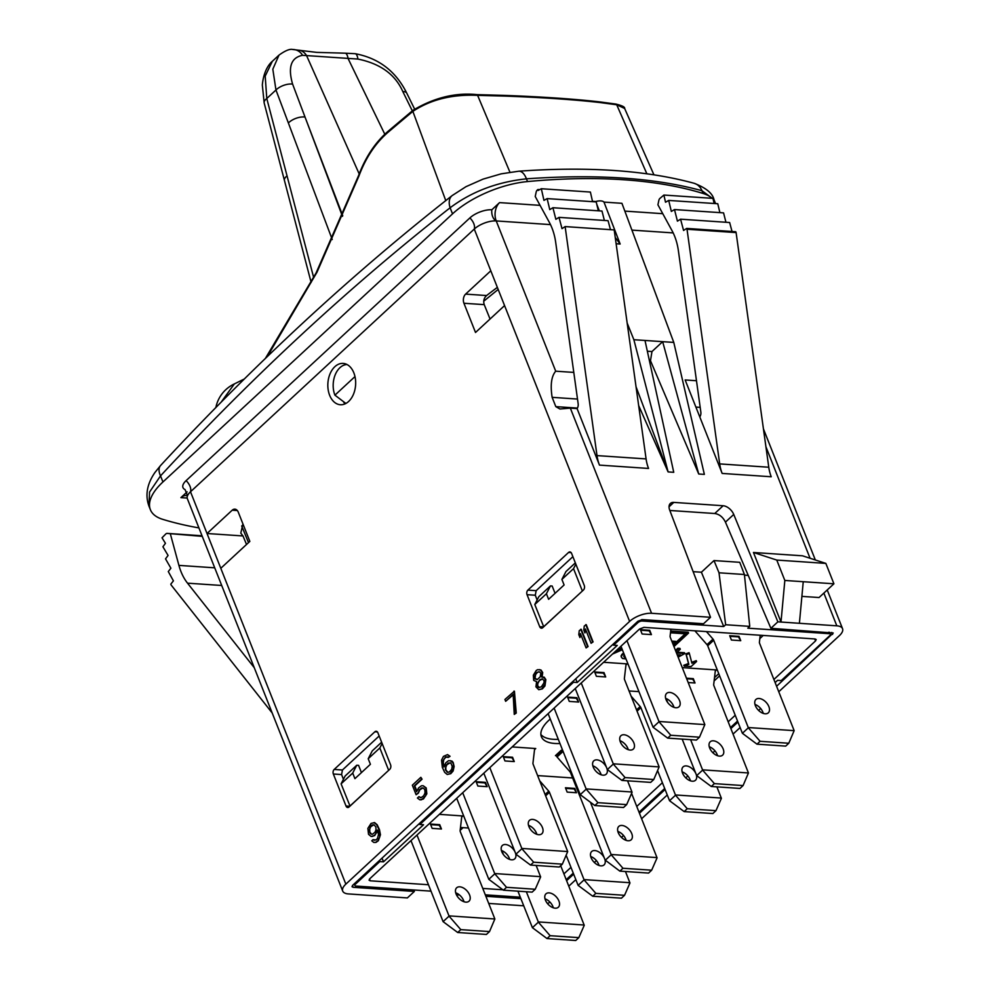 <?xml version="1.0" encoding="UTF-8"?>
<svg xmlns="http://www.w3.org/2000/svg" width="990" height="990" viewBox="0 0 990 990"><rect width="100%" height="100%" fill="white"/><g stroke="black" fill="none" stroke-linecap="round" stroke-linejoin="round"><path stroke-width="1.49" d="M669.834 510.469L714.743 513.513L723.133 505.742A9.949 6.014 -132.8 0 1 733.738 514.441L777.868 621.831L780.999 622.042L753.452 552.482L802.531 555.811L825.846 563.397L833.914 583.791L819.052 597.539L801.888 596.376M776.593 686.268L833.234 633.018L770.876 628.304L725.447 522.126C722.948 517.089 719.384 514.218 714.743 513.513M597.007 455.598L646.086 458.914L614.196 229.915L565.129 226.586L597.007 455.598A33.14 22.226 93.9 0 0 599.47 465.114L577.083 408.585L570.339 408.128L651.568 613.28L710.523 617.277L703.531 623.75L642.312 619.604L637.931 621.225L352.638 885.345L352.007 886.718L353.158 887.3L414.364 891.446L413.832 889.985M710.523 617.277L669.698 510.11A9.949 6.014 -132.8 0 1 670.354 503.452A9.949 6.014 -132.8 0 1 673.806 502.4L723.133 505.742M770.876 628.304L777.868 621.831M696.49 380.729L685.154 379.962L699.782 416.901A4.975 3.329 -86.1 0 0 700.846 412.088L678.373 250.643A49.723 33.338 93.9 0 0 672.062 230.732L657.917 204.794L658.857 200.388A3.317 2.228 -86.1 0 1 659.959 198.371L663.894 195.055L665.515 202.232L668.696 200.426L717.775 203.742L719.891 212.627M668.696 200.426L671.331 211.439L674.487 209.558L677.432 221.166L680.563 219.186L683.57 230.46L686.689 228.418L687.023 229.259L719.693 463.902A33.14 22.226 -86.1 0 0 722.155 473.43L699.782 416.901M799.4 623.292L803.249 581.712L784.835 580.462L780.999 622.042L836.822 625.829A16.57 7.128 158.4 0 1 842.552 628.7A16.57 7.128 158.4 0 1 839.409 635.63L778.759 691.763M573.804 372.413L555.712 371.188C551.405 376.225 550.205 384.949 552.135 397.337L555.811 406.63L559.919 409.006L570.339 408.128M636.038 386.781L668.101 471.921L633.872 339.719L644.997 340.461L673.745 472.304L668.101 471.921L638.649 405.541M647.349 351.24L651.977 351.549L650.48 360.719L698.717 474L662.657 341.661L673.782 342.416L621.93 203.309L603.987 202.096A10.271 4.418 158.4 0 0 595.695 201.527L592.478 201.317M673.782 342.416L704.36 474.383L698.717 474M651.977 351.549L662.657 341.661L644.997 340.461M633.872 339.719L627.165 323.049M499.566 202.616A13.254 8.885 -86.1 0 0 496.225 220.931A10.63 7.128 93.9 0 1 491.82 209.793L499.566 202.616L540.082 205.363M555.712 371.188L496.225 220.931A16.57 7.128 158.4 0 0 474.272 229.061L190.501 491.77A16.57 7.128 158.4 0 0 187.518 495.73L185.105 489.629A16.57 7.128 -21.6 0 1 186.095 480.645L469.866 217.936A16.57 7.128 -21.6 0 1 491.82 209.793M715.547 203.594A66.293 28.487 158.4 0 0 715.362 203.099L713.951 199.522L701.972 190.724C655.194 177.853 596.685 173.881 526.433 178.831C497.079 181.987 471.636 191.639 450.116 207.776A3298.024 2211.091 -86.1 0 0 160.529 475.868L162.942 481.957L452.529 213.865A66.293 28.487 158.4 0 1 527.521 181.566A497.19 213.704 -21.6 0 1 703.048 193.458A66.293 28.487 158.4 0 1 712.045 198.309M715.362 203.099A66.293 28.487 158.4 0 0 713.245 199.572M198.916 527.905A497.19 213.704 -21.6 0 1 162.694 519.329A66.293 28.487 158.4 0 1 150.381 509.689A66.293 28.487 158.4 0 1 162.942 481.957M187.506 495.743A13.254 8.885 -86.1 0 0 186.231 495.52A13.254 8.885 -86.1 0 0 180.922 497.611L187.122 491.869M160.529 475.868L149.552 492.067L148.958 506.113C145.023 495.21 147.015 484.011 154.935 472.49L160.64 465.449A16.57 9.454 -137.2 0 0 160.529 475.868M547.458 903.511A16.57 7.128 158.4 0 0 550.081 902.224M414.364 891.446L407.373 897.918L348.43 893.921A16.57 7.128 158.4 0 1 342.701 891.062A16.57 7.128 158.4 0 1 345.844 884.132L629.615 621.411A16.57 7.128 158.4 0 1 651.568 613.28M523.71 905.801L488.714 903.424M760.666 708.518L758.612 710.424M740.087 727.576L733.046 734.085M714.953 750.841L712.899 752.746M687.84 775.95L685.773 777.855M667.248 795.007L641.619 818.73M623.527 835.486L621.472 837.391M596.413 860.595L594.346 862.5M575.821 879.652L568.792 886.161M469.866 217.936A10.63 6.435 47.2 0 1 474.272 229.061L504.566 305.588L475.509 332.479L463.939 303.262A6.633 4.443 93.9 0 1 465.609 294.117L486.597 295.54C483.924 298.04 483.132 301.071 484.234 304.635L490.05 319.028M186.095 480.645A10.63 6.435 47.2 0 1 190.501 491.77L220.795 568.297L249.851 541.394L238.281 512.177A6.633 4.443 93.9 0 0 234.853 509.157A6.633 4.443 93.9 0 0 232.204 510.196L207.021 533.511L242.996 535.949L246.522 544.475M486.597 295.54A1326.204 570.017 -21.6 0 1 497.351 287.36M345.349 403.734L343.827 402.546M242.921 523.883L240.805 533.152L242.996 535.949M342.701 891.062L187.358 498.713A16.57 7.128 158.4 0 1 187.518 495.73M490.793 270.802L465.609 294.117M329.645 395.282A20.716 13.885 93.9 0 1 330.078 373.762A20.716 13.885 93.9 0 1 343.146 363.404A20.716 13.885 93.9 0 1 353.851 372.859A20.716 13.885 93.9 0 1 353.418 394.379A20.716 13.885 93.9 0 1 340.35 404.737A20.716 13.885 93.9 0 1 329.645 395.282M373.799 842.453L375.977 842.428L378.366 840.708L380.457 834.756L379.467 829.657L377.178 824.757L374.616 822.603L371.052 823.42L367.872 828.358L368.515 834.298L371.077 836.439L372.76 836.377L375.408 834.434L377.438 830.053L378.526 834.545L377.4 838.604L375.903 839.99L373.032 839.644L371.77 840.807L373.799 842.453L375.482 842.391L377.883 840.671L379.801 836.884L378.972 829.62L376.695 824.72L374.133 822.566M371.077 836.439L374.653 835.622L377.71 830.746M374.43 840.3L373.032 839.644M416.864 791.109L414.81 785.899L422.062 779.192L420.849 777.323L412.335 785.194L416.122 794.735L418.362 793.151L419.785 789.822L423.002 787.904M420.478 797.68L418.931 796.653L417.421 798.039L419.834 799.821L421.53 799.759L425.527 796.059L426.517 791.629L425.7 787.867L423.151 785.726L421.455 785.775L418.56 787.953L416.642 791.74L414.315 785.874L421.567 779.155L420.849 777.323M419.834 799.821L423.411 799.004L426.839 793.832L426.195 787.904L423.151 785.726M447.208 774.477L450.784 773.673L453.135 770.987L454.125 766.557L453.173 762.424L451.935 761.05L448.581 760.666L445.933 762.622L443.904 767.002L442.864 760.939L445.438 757.053L448.309 757.412L449.559 756.249L447.542 754.603L443.458 756.385L441.54 760.172L442.357 767.423L444.646 772.336L447.208 774.477L450.289 773.635L453.457 768.685L453.408 764.231L452.678 762.399L450.264 760.617M444.114 766.334L443.297 762.535L443.817 759.54L445.933 757.09L447.393 756.781M448.309 757.412L450.054 756.286L447.542 754.603M514.255 714.409L516.248 713.06L514.429 691.168L504.925 699.472L505.655 701.316L513.154 694.361L514.255 714.409L515.765 713.023L513.934 691.131M505.655 701.316L513.179 694.832M538.77 689.708L542.347 688.891L544.946 685.983L545.849 679.623L544.191 677.16L541.617 677.049L542.211 672.482L540.54 670.007L537.669 669.661L536.271 670.453L533.35 675.168L533.697 680.365L536.617 681.677L535.924 686.837L538.77 689.708L541.852 688.867L545.28 683.694L544.933 678.496L542.26 676.95M542.161 676.962L542.693 672.519L541.035 670.044L539.352 669.611M586.092 647.905L588.085 646.557L581.254 629.306L579.261 630.655L578.779 634.615L579.942 637.56L580.425 633.6L586.092 647.905L587.59 646.52L580.759 629.269M579.942 637.56L580.796 634.553M591.092 643.277L593.084 641.916L586.253 624.665L584.261 626.027L583.778 629.986L584.942 632.919L585.424 628.959L591.092 643.277L592.589 641.891L585.758 624.64M584.942 632.919L585.808 629.912M334.187 769.44A3.317 2.228 93.9 0 0 333.345 774.007L346.017 806.009A3.317 2.228 93.9 0 0 347.725 807.531A3.317 2.228 93.9 0 0 349.049 806.999L389.726 769.341A3.317 2.228 93.9 0 0 390.567 764.763L377.895 732.773A3.317 2.228 93.9 0 0 376.188 731.251A3.317 2.228 93.9 0 0 374.864 731.783L334.187 769.44L342.441 769.997L341.587 774.576L343.431 779.303M527.88 590.114A3.317 2.228 93.9 0 0 527.051 594.681L539.711 626.682A3.317 2.228 93.9 0 0 541.431 628.205A3.317 2.228 93.9 0 0 542.755 627.672L583.432 590.015A3.317 2.228 93.9 0 0 584.261 585.437L571.601 553.435A3.317 2.228 93.9 0 0 569.881 551.925A3.317 2.228 93.9 0 0 568.557 552.457L527.88 590.114L536.147 590.671L535.293 595.25L537.125 599.977M577.504 399.057L552.135 397.337M577.083 408.585A4.975 3.329 -86.1 0 0 578.16 403.772L555.687 242.327A49.723 33.338 93.9 0 0 549.376 222.428L535.231 196.49L536.172 192.085A3.317 2.228 -86.1 0 1 537.273 190.068L537.929 189.511L538.127 190.464L541.32 188.731L543.956 200.401L547.124 198.594L549.772 209.62L552.927 207.727L555.86 219.335L559.004 217.367L562.011 228.641L565.129 226.586M646.086 458.914A33.14 22.226 -86.1 0 0 648.549 468.443L599.47 465.114M559.004 217.367L608.07 220.696L610.471 229.655M552.927 207.727L601.994 211.056L604.37 220.436M547.124 198.594L596.203 201.923L598.331 210.808M541.32 188.731L590.399 192.06L592.564 201.675M539.661 189.635L537.929 189.511M485.88 896.297L520.889 898.66M379.17 735.991L342.441 769.997M572.876 556.665L536.147 590.671M546.195 899.316L545.28 899.737M566.614 880.667L573.643 874.158M591.191 857.922L592.082 857.08M618.304 832.813L619.208 831.984M639.453 813.236L665.07 789.513M682.617 773.277L683.508 772.448M709.731 748.168L710.634 747.339M730.88 728.591L737.909 722.081M755.444 705.845L756.348 705.016M775.12 682.58L777.546 680.34L781.234 680.588L829.769 635.642A3.317 1.423 158.4 0 0 830.4 634.256A3.317 1.423 158.4 0 0 829.261 633.687L747.821 628.167L749.752 626.373L725.658 624.74L719.012 572.789L713.988 560.563L701.403 572.22L693.149 571.663M737.501 721.067L730.471 727.576M664.674 788.498L639.045 812.221M573.247 873.143L566.218 879.652M520.307 897.2L485.298 894.824M459.533 895.01L456.427 894.799M430.984 891.149L355.992 886.062A3.317 1.423 158.4 0 1 354.853 885.493A3.317 1.423 158.4 0 1 355.472 884.107L379.801 861.585L383.489 861.832L423.547 824.744L419.859 824.497L573.507 682.259L577.182 682.506L617.24 645.418L613.565 645.171L637.894 622.648A3.317 1.423 158.4 0 1 642.287 621.027L723.727 626.534L725.658 624.74M563.929 873.873L570.958 867.364M636.756 806.442L662.384 782.719M728.182 721.797L735.211 715.287M773.895 679.474L815.55 640.914L814.708 638.934M428.447 884.738L370.211 880.803L369.06 880.209L369.691 878.835L639.565 628.996L643.958 627.363L815.042 638.958L816.181 639.515L815.55 640.914M482.774 888.426L502.883 889.787M361.424 772.608L358.578 765.344L356.759 765.233L345.139 775.987L341.092 783.832L350.027 806.107M555.068 593.344L552.16 586.018L550.465 585.894L538.845 596.661L534.786 604.506L543.72 626.781M744.468 575.14L748.242 575.388M749.752 626.373L744.406 574.509L739.753 562.308L713.988 560.563M744.406 574.509L719.012 572.789M723.727 626.534L701.403 572.22M613.565 645.171L613.144 644.168M577.182 682.506L575.772 678.769M573.507 682.259L573.111 681.231M419.859 824.497L419.451 823.494M383.489 861.832L382.066 858.095M379.801 861.585L379.418 860.558M349.903 806.095L388.761 770.245M388.637 770.232L379.826 747.97L382.14 743.49M379.826 747.97L368.206 758.736L370.409 764.292L354.915 778.647L352.712 773.079L356.759 765.233M368.206 758.736L372.265 750.878L381.633 742.203M352.712 773.079L341.092 783.832M543.597 626.769L582.466 590.919M582.343 590.906L573.532 568.644L575.846 564.164M573.532 568.644L561.899 579.398L564.102 584.966L548.609 599.309L546.406 593.753L550.465 585.894M561.899 579.398L565.958 571.552L575.339 562.877M546.406 593.753L534.786 604.506M460.486 827.479L468.468 828.024M694.893 630.816L706.996 644.651A2.648 1.609 47.2 0 1 707.702 645.777L742.389 733.293L748.329 727.786L760.097 741.3L788.795 743.243L794.153 730.645L759.59 643.327A2.648 1.609 -132.8 0 1 759.404 642.238L760.221 635.295M718.752 673.695L714.508 677.618M550.254 719.049A39.117 16.805 158.4 0 0 541.382 736.709A39.117 16.805 158.4 0 0 554.895 743.478A39.117 16.805 158.4 0 0 559.944 743.502M678.15 657.174L684.845 653.561L684.511 652.732L677.073 652.224M676.43 652.818L680.291 649.242L679.957 648.413L677.816 648.264L675.477 650.43M623.675 653.115L621.757 654.501L621.237 656.754L622.5 658.511L625.989 658.956M673.955 646.581L688.557 633.056L688.223 632.226L670.7 631.038M689.374 653.511L689.04 652.682L685.934 653.833L688.495 663.523L683.83 665.255L684.164 666.084L691.107 666.555L696.589 661.481L691.923 663.213L689.374 653.511L686.268 654.662L688.83 664.364L684.164 666.084M696.589 661.481L696.255 660.652L691.701 662.335M621.72 648.153L616.956 649.923M625.965 664.995L627.165 663.882L603.603 662.285M534.538 749.64L535.739 748.527L512.177 746.93M461.711 817.072L462.912 815.958L439.35 814.362M572.628 777.967L537.62 775.591M562.654 750.346L561.256 750.259L555.452 755.63L556.553 755.704A2.648 1.609 47.2 0 0 556.553 755.704L562.308 750.321M631.583 793.374L657.075 857.86L651.655 870.198L648.561 873.069L619.851 871.126L605.125 860.05L570.562 772.745A2.648 1.609 47.2 0 0 569.856 771.618L557.048 756.979A2.648 1.609 -132.8 0 1 556.355 755.89L556.232 754.9M638.921 691.626L629.046 690.958M715.275 671.047L716.488 669.933L682.283 667.619M540.886 734.493A39.117 16.805 158.4 0 0 553.237 739.295A39.117 16.805 158.4 0 0 558.286 739.332M677.816 648.264L678.15 649.093L675.811 651.259M680.291 649.242L678.15 649.093M684.845 653.561L676.492 652.992M677.197 654.761L680.6 654.996L677.742 656.147M678.546 654.86L677.408 655.318M621.039 655.875L621.572 657.583M621.757 654.501L621.361 656.716M622.623 653.697L622.091 655.33M624.009 653.957L622.957 654.526M624.294 657.199L623.96 656.37L625.445 657.558L623.725 656.296L624.405 654.959M688.557 633.056L670.601 631.843M670.49 632.796L686.355 633.872L673.596 645.69M685.216 633.798L673.262 644.849M672.742 643.537L674.475 643.649L676.034 642.213L675.7 641.384L671.789 641.112M676.034 642.213L672.123 641.953M685.934 653.833L686.268 654.662M688.495 663.523L688.83 664.364M612.501 654.056L622.351 649.749M622.042 648.995L615.236 651.519M620.953 646.223L653.066 727.242L667.681 738.119L696.391 740.062L699.485 737.191L704.843 724.593L670.267 637.288A2.648 1.609 -132.8 0 1 670.094 636.186L670.911 629.195M673.955 707.355A9.12 5.507 47.2 0 0 673.559 706.105A9.12 5.507 47.2 0 0 665.664 698.383M704.843 724.593L658.956 721.487L626.955 640.666M679.561 700.549A9.12 5.507 47.2 0 0 673.386 693.594A9.12 5.507 47.2 0 0 666.616 693.396A9.12 5.507 47.2 0 0 666.06 699.633A9.12 5.507 47.2 0 0 672.235 706.588A9.12 5.507 47.2 0 0 679.004 706.773A9.12 5.507 47.2 0 0 679.561 700.549M651.42 634.615L649.712 630.284L640.382 629.652L642.102 633.984L651.42 634.615L649.131 630.816L640.617 630.246M699.485 737.191L670.774 735.248L667.681 738.119M653.066 727.242L659.018 721.735L670.774 735.248M575.24 688.545L607.353 769.564L621.968 780.429L650.678 782.385L653.771 779.514L659.13 766.916L624.554 679.598A2.648 1.609 -132.8 0 1 624.381 678.509L625.977 664.847A2.648 1.609 47.2 0 0 625.816 663.795M628.242 749.678A9.12 5.507 47.2 0 0 627.846 748.428A9.12 5.507 47.2 0 0 619.95 740.706M659.13 766.916L613.243 763.81L581.241 682.989M633.848 742.871A9.12 5.507 47.2 0 0 627.672 735.916A9.12 5.507 47.2 0 0 620.903 735.718A9.12 5.507 47.2 0 0 620.346 741.955A9.12 5.507 47.2 0 0 626.521 748.91A9.12 5.507 47.2 0 0 633.291 749.096A9.12 5.507 47.2 0 0 633.848 742.871M605.707 676.937L603.999 672.606L594.668 671.975L596.388 676.306L605.707 676.937L603.417 673.138L594.903 672.569M653.771 779.514L625.061 777.571L621.968 780.429M607.353 769.564L613.305 764.057L625.061 777.571M548.126 713.654L580.239 794.673L594.841 805.538L623.552 807.481L626.658 804.623L632.066 792.272L627.573 780.813M601.128 774.774A9.12 5.507 47.2 0 0 600.72 773.537A9.12 5.507 47.2 0 0 592.824 765.815M632.004 792.012L586.117 788.906L554.128 708.098M606.35 767.114A9.12 5.507 47.2 0 0 593.79 760.827A9.12 5.507 47.2 0 0 593.233 767.064A9.12 5.507 47.2 0 0 599.396 774.007A9.12 5.507 47.2 0 0 606.177 774.205A9.12 5.507 47.2 0 0 607.019 768.834M578.593 702.046L576.873 697.715L567.555 697.084L569.275 701.403L578.593 702.046L576.304 698.247L567.79 697.665M626.658 804.623L597.948 802.667L594.841 805.538M580.239 794.673L586.191 789.166L597.948 802.667M483.813 773.19L515.926 854.209L530.541 865.074L559.251 867.017L562.345 864.159L567.703 851.548L533.127 764.243A2.648 1.609 -132.8 0 1 532.954 763.154L534.55 749.492A2.648 1.609 47.2 0 0 534.39 748.44M536.815 834.31A9.12 5.507 47.2 0 0 536.419 833.073A9.12 5.507 47.2 0 0 528.524 825.351M567.703 851.548L521.817 848.442L489.815 767.634M542.421 827.516A9.12 5.507 47.2 0 0 536.246 820.562A9.12 5.507 47.2 0 0 529.477 820.363A9.12 5.507 47.2 0 0 528.92 826.601A9.12 5.507 47.2 0 0 535.095 833.543A9.12 5.507 47.2 0 0 541.864 833.741A9.12 5.507 47.2 0 0 542.421 827.516M514.28 761.582L512.572 757.251L503.242 756.62L504.962 760.951L514.28 761.582L511.991 757.783L503.477 757.202M562.345 864.159L533.635 862.203L530.541 865.074M515.926 854.209L521.879 848.702L533.635 862.203M456.699 798.299L488.812 879.318L503.415 890.183L532.125 892.126L535.231 889.255L540.639 876.917L536.147 865.458M509.702 859.419A9.12 5.507 47.2 0 0 509.293 858.169A9.12 5.507 47.2 0 0 501.398 850.46M540.577 876.657L494.691 873.551L462.701 792.73M514.924 851.759A9.12 5.507 47.2 0 0 502.363 845.472A9.12 5.507 47.2 0 0 501.806 851.697A9.12 5.507 47.2 0 0 507.969 858.652A9.12 5.507 47.2 0 0 514.75 858.85A9.12 5.507 47.2 0 0 515.592 853.467M487.167 786.679L485.446 782.348L476.128 781.716L477.848 786.048L487.167 786.679L484.877 782.892L476.363 782.31M535.231 889.255L506.521 887.312L503.415 890.183M488.812 879.318L494.765 873.811L506.521 887.312M410.986 840.621L443.099 921.64L457.702 932.506L486.412 934.449L489.518 931.578L494.864 918.98L460.3 831.674A2.648 1.609 -132.8 0 1 460.127 830.573L461.724 816.911A2.648 1.609 47.2 0 0 461.563 815.859M463.988 901.741A9.12 5.507 47.2 0 0 463.58 900.492A9.12 5.507 47.2 0 0 455.685 892.782M494.864 918.98L448.977 915.874L416.988 835.053M469.582 894.935A9.12 5.507 47.2 0 0 463.419 887.981A9.12 5.507 47.2 0 0 456.65 887.795A9.12 5.507 47.2 0 0 456.093 894.02A9.12 5.507 47.2 0 0 462.256 900.974A9.12 5.507 47.2 0 0 469.037 901.172A9.12 5.507 47.2 0 0 469.582 894.935M441.453 829.001L439.733 824.67L430.415 824.039L432.135 828.37L441.453 829.001L439.164 825.215L430.65 824.633M489.518 931.578L460.808 929.635L457.702 932.506M443.099 921.64L449.052 916.134L460.808 929.635M501.868 850.62L503.452 854.618M517.918 891.161L532.41 927.679L547.024 938.557L575.735 940.5L578.828 937.629L584.249 925.291L560.687 865.693M553.299 907.793A9.12 5.507 47.2 0 0 552.903 906.543A9.12 5.507 47.2 0 0 545.007 898.821M584.187 925.031L538.3 921.925L526.346 891.743M558.904 900.987A9.12 5.507 47.2 0 0 552.729 894.032A9.12 5.507 47.2 0 0 545.96 893.846A9.12 5.507 47.2 0 0 545.403 900.071A9.12 5.507 47.2 0 0 551.579 907.026A9.12 5.507 47.2 0 0 558.348 907.224A9.12 5.507 47.2 0 0 558.904 900.987M578.828 937.629L550.118 935.686L547.024 938.557M532.41 927.679L538.362 922.173L550.118 935.686M566.206 855.36L578.123 885.369L592.738 896.235L621.448 898.178L624.542 895.307L629.962 882.969L625.457 871.509M599.012 865.47A9.12 5.507 47.2 0 0 598.616 864.221A9.12 5.507 47.2 0 0 590.721 856.511M629.9 882.709L584.013 879.603L549.45 792.297A2.648 1.609 -132.8 0 0 548.745 791.159L539.699 780.825M604.234 857.81A9.12 5.507 47.2 0 0 591.673 851.524A9.12 5.507 47.2 0 0 591.117 857.748A9.12 5.507 47.2 0 0 597.292 864.703A9.12 5.507 47.2 0 0 604.061 864.901A9.12 5.507 47.2 0 0 604.915 859.518M576.477 792.73L574.769 788.399L565.439 787.768L567.159 792.099L576.477 792.73L574.188 788.943L565.674 788.362M624.542 895.307L595.832 893.364L592.738 896.235M578.123 885.369L584.075 879.863L595.832 893.364M626.138 840.362A9.12 5.507 47.2 0 0 625.73 839.124A9.12 5.507 47.2 0 0 617.834 831.402M562.37 750.333A2.648 1.609 47.2 0 0 563.05 751.422L563.087 751.46M657.014 857.6L611.127 854.494L590.448 802.271M631.731 833.555A9.12 5.507 47.2 0 0 625.569 826.613A9.12 5.507 47.2 0 0 618.8 826.415A9.12 5.507 47.2 0 0 618.243 832.652A9.12 5.507 47.2 0 0 624.405 839.594A9.12 5.507 47.2 0 0 631.175 839.792A9.12 5.507 47.2 0 0 631.731 833.555M595.361 767.064L594 766.297M651.655 870.198L622.957 868.255L619.851 871.126M605.249 860.26L611.189 854.754L622.957 868.255M657.632 770.715L669.549 800.724L684.164 811.59L712.874 813.533L715.968 810.662L721.388 798.324L716.884 786.864M690.438 780.825A9.12 5.507 47.2 0 0 690.042 779.588A9.12 5.507 47.2 0 0 682.147 771.866M721.326 798.064L675.44 794.958L640.876 707.652A2.648 1.609 -132.8 0 0 640.171 706.526L631.125 696.18M695.661 773.165A9.12 5.507 47.2 0 0 683.1 766.879A9.12 5.507 47.2 0 0 682.543 773.116A9.12 5.507 47.2 0 0 688.718 780.058A9.12 5.507 47.2 0 0 695.487 780.256A9.12 5.507 47.2 0 0 696.341 774.873M715.968 810.662L687.258 808.719L684.164 811.59M669.549 800.724L675.502 795.218L687.258 808.719M666.121 698.556L667.705 702.554M682.172 739.097L696.675 775.615L711.278 786.481L739.988 788.436L743.082 785.565L748.44 772.967L713.877 685.649A2.648 1.609 -132.8 0 1 713.691 684.56L715.3 670.898A2.648 1.609 47.2 0 0 715.139 669.846M717.564 755.729A9.12 5.507 47.2 0 0 717.156 754.479A9.12 5.507 47.2 0 0 709.261 746.757M748.44 772.967L702.554 769.849L690.599 739.666M723.158 748.923A9.12 5.507 47.2 0 0 716.995 741.968A9.12 5.507 47.2 0 0 710.226 741.77A9.12 5.507 47.2 0 0 709.669 748.007A9.12 5.507 47.2 0 0 715.832 754.962A9.12 5.507 47.2 0 0 722.601 755.147A9.12 5.507 47.2 0 0 723.158 748.923M693.309 678.657L692.728 679.19L695.029 682.989L693.309 678.657L686.466 678.187M695.029 682.989L688.186 682.518M743.082 785.565L714.384 783.622L711.278 786.481M696.675 775.615L702.615 770.109L714.384 783.622M692.728 679.19L686.701 678.781M763.278 713.406A9.12 5.507 47.2 0 0 762.869 712.157A9.12 5.507 47.2 0 0 754.974 704.435M794.153 730.645L748.267 727.539L713.703 640.221A2.648 1.609 -132.8 0 0 712.998 639.095L706.439 631.595M768.871 706.6A9.12 5.507 47.2 0 0 762.708 699.645A9.12 5.507 47.2 0 0 755.939 699.447A9.12 5.507 47.2 0 0 755.382 705.684A9.12 5.507 47.2 0 0 761.545 712.639A9.12 5.507 47.2 0 0 768.314 712.825A9.12 5.507 47.2 0 0 768.871 706.6M740.743 640.666L739.023 636.335L729.704 635.704L731.412 640.035L740.743 640.666L738.441 636.867L729.939 636.298M788.795 743.243L785.701 746.113L756.991 744.171L742.389 733.293M760.097 741.3L756.991 744.171M463.072 827.652L460.152 830.363M753.452 552.482L776.766 560.068L784.835 580.462M776.766 560.068L825.846 563.397M803.249 581.712L833.914 583.791M498.18 289.439L483.739 301.195M412.31 110.855L402.806 91.55C395.233 74.423 380.259 63.595 357.897 59.066L302.569 55.316C291.06 57.544 287.731 67.134 292.594 84.088L342.453 216.352M302.569 55.316A12.598 11.434 -90.8 0 0 292.78 49.5C289.897 48.72 285.306 50.589 278.994 55.118L272.819 69.189L275.963 90.003L332.244 239.531M292.594 84.088A12.598 6.262 159.4 0 0 275.963 90.003L266.78 98.505L313.681 277.621M272.349 61.281L265.196 76.094L266.78 98.505A12.598 5.259 165.3 0 0 264.181 103.022L262.325 85.004C263.674 70.661 269.367 63.744 272.349 61.281L278.994 55.118M384.801 134.232L348.158 58.695A12.598 3.514 -90.1 0 0 345.25 53.188L316.689 52.383L292.78 49.5A12.598 11.434 -90.8 0 0 292.768 49.5M359.197 173.931L306.702 55.886A12.598 11.645 -76.1 0 0 299.562 50.255M354.989 376.571L334.917 395.159A19.887 13.328 93.9 0 1 335.115 375.024A19.887 13.328 93.9 0 1 347.057 364.53M345.881 403.462L334.917 395.159M375.878 826.972L376.002 829.88L374.925 832.367L372.289 834.31L370.31 833.642L369.146 830.697L370.272 826.65L372.03 825.029L373.96 824.732L375.878 826.972M371.708 834.298L369.815 832.07L369.703 829.174L370.767 826.675L373.985 824.757M418.362 793.151L419.29 789.797L421.938 787.842L423.918 788.523L424.896 790.131L425.007 793.027L423.695 795.75L421.047 797.693L418.931 796.653M416.122 794.735L417.867 793.114M450.883 763.055L452.195 766.359L451.675 769.341L449.312 772.027L447.381 772.324L445.314 769.713L445.797 765.753L448.161 763.067L450.883 763.055M447.839 772.336L445.809 769.737L445.834 767.213L446.898 764.726L450.141 762.795M541.382 686.8L538.944 687.555L537.607 686.775L537.335 683.508L539.909 679.635L542.347 678.88L544.116 680.749L543.943 682.914L541.382 686.8M537.001 672.284L539.587 671.901L540.812 673.274L540.181 676.863L537.174 679.647L534.81 678.831L534.575 676.541L535.998 673.212L538.597 671.789M539.29 687.493L537.657 685.711L537.83 683.546L539.402 680.588L542.495 678.967M537.224 679.623L535.008 678.138L535.639 674.537L537.496 672.321M202.269 536.357L167.458 533.437A3.317 2.228 -86.1 0 0 167.186 533.387A3.317 2.228 -86.1 0 0 165.776 533.994L162.026 537.793L165.441 543.312L162.917 546.777L168.077 555.452L165.528 558.855L170.886 568.223L168.288 571.564L173.423 580.87L170.8 584.137L171.134 584.991L272.201 712.998M170.441 534.204L178.918 565.389A49.723 33.338 93.9 0 0 187.531 583.172L254.306 667.743M686.689 228.418L735.768 231.734L736.102 232.588L768.772 467.231A33.14 22.226 -86.1 0 0 771.235 476.759L722.155 473.43M680.563 219.186L729.642 222.515L732.031 231.487M674.487 209.558L723.566 212.875L725.942 222.267M663.894 195.055L712.973 198.371L714.124 203.495M687.023 229.259L736.102 232.588M695.883 407.076L700.19 407.373M646.854 173.77L616.721 104.779A1.658 1.423 -80.5 0 0 615.768 104.037C622.153 105.596 625.111 107.069 624.64 108.467L616.721 104.779L600.051 102.552C574.274 99.631 542.458 97.478 504.615 96.08L477.613 95.362C452.319 94.199 430.737 99.544 412.867 111.375L412.36 111.808A1.658 0.916 -129.9 0 1 412.459 110.732A1.658 0.916 -129.9 0 1 412.793 110.608M412.36 111.808A2646.703 1137.584 158.4 0 0 388.055 132.289C375.433 143.191 365.718 157.794 358.887 176.109L316.973 272.275L267.325 356.586M600.051 102.552A1.658 1.349 -83.9 0 0 598.888 101.809C573.173 98.938 541.505 96.785 503.898 95.374L476.933 94.644A1.658 0.705 -89.4 0 1 477.032 94.632C455.524 92.417 434.164 97.639 412.979 110.298L388.154 131.225C375.321 142.3 365.446 157.138 358.529 175.7L316.058 273.005L265.37 358.454M596.76 204.262L599.346 210.87M603.987 202.096L620.148 244.023L616.126 243.75M620.148 244.023L615.26 237.501M669.042 506.818L673.806 502.4M725.447 522.126L733.738 514.441M673.175 232.91L631.917 230.113M765.913 446.75L810.068 558.261M823.866 593.097L836.822 625.829M496.225 220.931L550.49 224.606M649.39 360.645L650.48 360.719M180.922 497.611L187.172 498.044M662.768 213.679L624.839 211.105M527.521 181.566L526.433 178.831A16.57 8.242 -94.1 0 0 518.76 171.208L501.163 173.844L483.009 179.141L465.981 186.677L452.158 195.575C350.782 275.072 253.601 365.025 160.64 465.449M713.951 199.522C712.515 193.223 705.895 187.815 694.089 183.274L694.089 183.274A16.57 13.328 -74.4 0 1 701.972 190.724L703.048 193.458M452.529 213.865L450.116 207.776A16.57 10.531 -128.1 0 1 452.158 195.575M241.671 525.925L248.515 542.631M237.34 510.555L232.204 510.196M220.795 568.297L345.844 884.132M504.566 305.588L629.615 621.411M463.939 303.262L484.234 304.635M577.405 408.09L555.811 406.63M352.489 885.493L353.158 887.3M831.773 632.437L832.602 634.417M828.679 632.226L829.261 633.687M641.718 619.604L642.287 621.027M637.486 621.633L637.894 622.648M355.076 883.092L355.472 884.107M374.864 731.783L377.425 731.957M333.345 774.007L341.587 774.576M346.017 806.009L349.841 806.268M568.557 552.457L571.131 552.63M527.051 594.681L535.293 595.25M539.711 626.682L543.547 626.942M763.24 635.444L759.837 638.6M719.606 675.848L714.124 680.922M370.211 880.803L369.542 878.984M545.639 795.824L549.45 792.297M545.119 794.512L548.745 791.159M557.048 756.979L563.05 751.422M570.562 772.745L571.255 772.101M569.856 771.618L570.747 770.789M637.065 711.179L640.876 707.652M636.545 709.88L640.171 706.526M707.702 645.777L713.703 640.221M706.996 644.651L712.998 639.095M221.166 402.138L234.345 383.934A33.14 33.14 0 0 0 215.87 407.521M342.738 215.696L305.007 117.03A12.598 6.262 159.4 0 0 288.362 122.958M287.038 175.898A12.598 5.259 165.3 0 0 284.427 180.415L311.145 282.459M402.806 91.55A12.598 5.148 -26.2 0 1 406.791 93.209L406.791 93.209C395.963 71.317 378.762 58.138 355.175 53.695L345.25 53.188M357.897 59.066A12.598 4.071 -84.1 0 0 355.175 53.695M167.458 533.437L202.034 535.776L167.186 533.387M214.719 567.814L178.918 565.389M221.71 585.486L187.531 583.172M719.693 463.902L768.772 467.231M504.615 96.08A1.658 0.829 -87.6 0 0 503.972 95.374C541.703 96.773 573.408 98.926 599.074 101.809L615.755 104.037A1.658 1.423 -80.5 0 0 615.396 104.024M509.937 172.21L477.613 95.362A1.658 0.705 -89.4 0 0 477.044 94.632L503.972 95.374A1.658 0.829 -87.6 0 0 503.898 95.374M445.76 200.599L412.867 111.375A1.658 0.916 -129.5 0 1 412.979 110.298M388.055 132.289A1.658 0.928 -130.4 0 1 388.154 131.225M694.089 183.274C646.532 170.305 588.085 166.283 518.76 171.208M148.958 506.113L150.381 509.689M763.426 428.868L815.339 559.981M827.219 589.99L842.552 628.7M829.62 632.288L830.4 634.256M354.21 883.884L354.853 885.493M244.357 378.972L234.308 383.947M284.427 180.415L264.181 103.022M414.587 109.036L406.791 93.209M624.64 108.467L653.92 174.797"/></g></svg>
